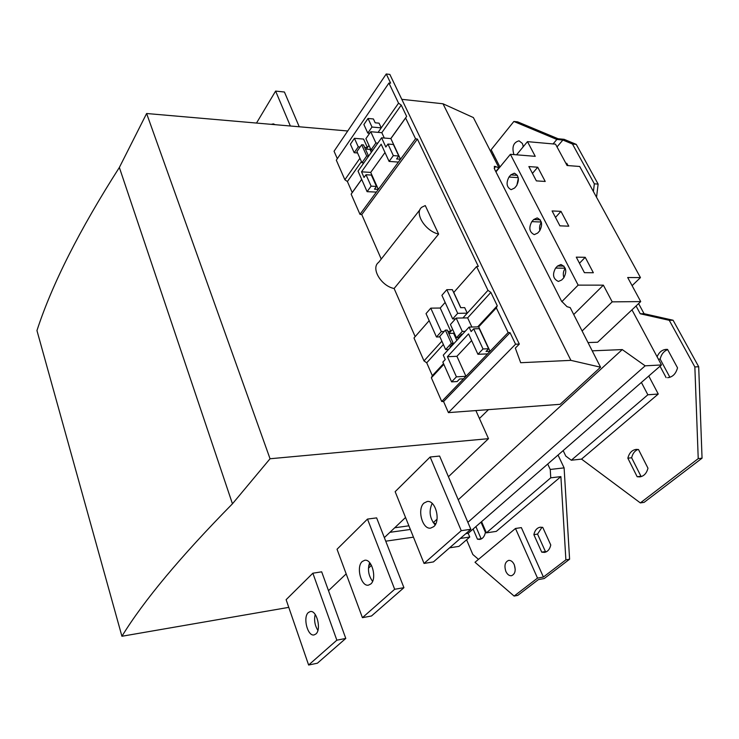 <?xml version="1.0" encoding="UTF-8"?>
<svg xmlns="http://www.w3.org/2000/svg" width="739" height="739" viewBox="0 0 739 739"><rect width="100%" height="100%" fill="white"/><g stroke="black" fill="none" stroke-linecap="round" stroke-linejoin="round"><path stroke-width="1.11" d="M648.768 376.031L658.264 394.035L581.528 459.104L640.334 502.908L644.122 502.363L702.05 458.18L698.688 366.729L673.081 320.227L644.066 313.706L640.26 313.779L636.057 305.974M638.598 303.572L644.066 313.706M499.952 167.005L491.139 149.731L513.873 121.464L517.614 121.852L558.102 138.756L564.097 139.32L576.254 144.373L598.128 184.094L596.539 197.258M637.988 449.451C634.764 450.772 632.649 453.543 631.642 457.764L640.953 476.258L641.785 476.396M566.748 164.899L567.413 164.501M667.677 349.649C663.853 351.099 661.34 354.258 660.149 359.108L669.894 377.287M669.497 377.398L667.603 377.684C672.573 377.167 675.88 373.888 677.524 367.837L667.557 349.418L666.449 349.362C662.227 349.639 659.114 352.106 657.1 356.78M660.029 366.221L666.116 377.611M660.149 359.108L658.394 359.2M492.728 155.55L493.578 154.506M576.254 144.373L572.476 144.031L562.896 140.031L557.012 146.904M572.476 144.031L594.341 183.845L593.408 191.54M640.334 502.908L698.226 458.633L694.854 366.941L669.257 320.31L640.26 313.779M637.166 476.738L639.771 476.895C643.909 476.23 646.643 473.329 647.974 468.193L638.496 449.534L636.224 449.395C631.974 450.023 629.185 452.961 627.854 458.189L637.166 476.738L640.953 476.258M565.935 163.411L566.776 163.319L567.995 165.582M631.642 457.764L627.854 458.189M581.528 459.104L571.321 460.231L647.854 394.783L641.397 382.442L563.164 450.587L565.769 456.055L571.321 460.231M658.264 394.035L647.854 394.783M563.164 450.587L468.184 533.318L469.764 537.031L458.965 546.38L449.589 547.821M465.801 533.669L468.184 533.318M592.216 350.831L622.256 349.584L645.165 365.823L467.87 522.344M645.165 365.823L661.479 364.955L641.397 382.442M547.719 464.046L550.25 469.459L550.749 477.828L486.401 532.856L481.569 521.66M550.749 477.828L560.892 476.609L496.303 531.378L486.401 532.856M560.892 476.609L565.88 559.848L543.414 577.03L521.355 527.609L515.48 528.477L537.512 578.11L514.113 596.077L475.001 562.268L515.48 528.477M550.25 469.459L564.106 467.87L569.593 559.211L565.88 559.848M478.484 559.358L472.821 554.49L466.595 539.775M550.777 545.012C549.77 549.299 547.691 551.756 544.523 552.393L541.733 552.153L533.863 534.666C534.851 530.306 536.976 527.822 540.218 527.203L542.768 527.415L550.777 545.012M481.006 522.15L485.421 532.385C484.516 536.523 482.632 538.87 479.75 539.424L477.459 539.202L473.117 529.032M481.579 538.796L477.459 539.202M569.593 559.211L544.246 578.535L538.38 579.607L517.799 595.375L514.113 596.077M558.037 455.058L564.106 467.87M546.407 551.774L545.419 551.543L537.539 534.094L542.01 527.24M481.061 538.657L475.898 526.602M545.419 551.543L541.733 552.153M537.539 534.094L533.863 534.666M543.414 577.03L537.512 578.11M514.252 564.679C512.792 561.649 510.935 560.217 508.672 560.384C505.005 561.945 504.063 565.612 505.855 571.395C507.314 574.462 509.189 575.903 511.48 575.727C515.138 574.148 516.062 570.462 514.252 564.679M513.873 121.464L556.864 139.468L553.058 143.939M523.341 146.636L522.399 143.477L519.037 140.826C513.587 142.313 511.822 146.701 513.734 153.971L514.113 154.617M515.231 569.501L514.372 564.966M522.806 147.273L523.24 145.989M562.896 140.031L556.864 139.468M661.479 364.955L631.965 309.835M588.013 342.573L597.62 342.231L640.713 301.586L627.688 277.513L640.454 277.596L579.718 166.478L567.072 165.508L555.525 144.16L527.48 141.639L535.248 156.335L510.4 154.312L578.147 285.125L603.366 285.152L612.206 301.863L640.713 301.586M515.563 344.208L510.039 332.67L508.127 332.55L496.34 307.877L497.273 305.78L490.862 292.385L487.971 290.344L476.6 266.548L478.327 266.4L417.406 139.071L415.558 138.775L405.619 117.972L406.644 116.402L401.231 105.104L398.552 103.174L388.936 83.054L390.626 83.119L386.257 73.974L389.841 74.417L519.314 344.078L515.563 344.208L448.416 412.621L560.144 404.307L600.558 367.209L570.905 360.364L442.994 103.774L473.376 117.566L498.936 167.744L495.795 171.568M600.558 367.209L570.194 307.6L567.035 306.685L561.492 301.096L494.603 169.222L494.345 166.312L498.936 167.744M519.314 344.078L515.332 348.115L520.69 362.72L570.905 360.364M448.416 412.621L443.576 401.536L441.719 401.489L431.364 377.777L432.352 375.68L426.717 362.794L423.992 360.909L413.979 337.982L429.174 320.643M510.039 332.67L443.576 401.536M438.615 234.087L425.276 205.581L421.969 207.132C413.831 212.62 425.128 231.122 438.615 234.087L394.118 288.506L415.17 336.624M381.241 259.066L361.768 214.569L359.985 214.347L351.154 194.145L352.217 192.537L347.404 181.535L344.873 179.743L336.31 160.16L388.936 83.054M417.406 139.071L361.768 214.569M420.02 209.617L378.664 262.345C370.544 268.045 381.028 285.993 394.118 288.506M475.879 410.579L488.497 438.67L448.425 476.738M119.358 167.467C79.636 229.617 52.164 283.979 36.95 330.545L121.926 636.261C143.671 600.761 180.519 556.606 232.452 503.804L119.358 167.467L146.618 113.51L270.049 458.753L488.497 438.67M146.618 113.51L347.736 130.988M337.317 158.682L334.056 151.236L386.257 73.974M476.6 266.548L453.691 292.542M445.146 302.417L440.222 308.034L430.772 308.154L426.033 313.622L436.472 336.993L441.312 331.589L430.772 308.154M350.397 144.207L354.193 152.714L358.258 146.849L354.424 138.322L350.397 144.207M368.04 118.452L363.884 124.531L367.791 133.094L371.994 127.034L368.04 118.452L373.407 118.961L375.19 122.803L379.061 123.164L381.241 127.865L371.994 127.034M471.14 331.562L469.08 327.1L443.271 355.145L445.229 359.533L442.846 362.101L451.621 381.869L456.425 376.835L447.418 356.706L468.544 333.899L477.939 354.286L483.01 348.965L473.671 328.827L471.14 331.562M446.818 289.67L441.904 295.323L452.684 318.925L457.7 313.336L446.818 289.67L452.351 289.66L460.693 307.683L464.692 307.627L467.26 313.179L457.7 313.336M367.098 191.669L371.117 186.145L366.008 174.737L364.05 177.48L361.528 171.827L381.158 144.188L389.093 161.416L393.324 155.606L387.966 144.059L385.85 147.024L381.583 137.805L358.036 171.106L367.098 191.669L376.354 192.094L359.985 214.347M445.358 330.121L439.723 336.384L445.626 349.556L451.326 343.339L445.358 330.121L447.261 330.074L453.238 343.275L450.06 346.73L451.039 346.702M456.453 337.76L462.281 331.395L456.185 318.093L450.421 324.495L456.453 337.76L458.365 337.695L461.607 334.176L462.596 334.148M361.657 144.77L356.937 151.569L361.944 162.756L366.72 155.984L361.657 144.77L363.505 144.918L368.576 156.123L365.971 159.892M371.015 149.897L375.892 142.978L370.729 131.718L365.907 138.664L371.015 149.897L372.872 150.045L375.634 146.211M357.556 152.964L354.193 152.714M451.621 381.869L457.155 381.555L459.584 379.015L463.575 378.802L465.958 376.327L456.425 376.835M415.558 138.775L378.34 189.387L374.479 189.175L376.474 186.45L371.357 175.069L366.008 174.737M508.127 332.55L490.068 351.293L486.04 351.45L488.618 348.753L483.01 348.965M473.671 328.827L479.26 328.689L488.618 348.753M405.619 117.972L390.876 138.59L400.51 159.236L396.603 158.95L398.755 156.012L393.388 144.502L387.966 144.059M477.939 354.286L487.564 353.898L465.958 376.327L456.924 356.309L447.418 356.706M456.924 356.309L471.63 340.587M487.564 353.898L490.068 351.293L478.678 326.869L469.08 327.1M496.34 307.877L478.678 326.869M463.575 378.802L441.719 401.489M443.843 364.345L431.364 377.777M452.619 329.335L450.799 331.34L440.222 308.034M441.876 341.187L423.992 360.909M460.803 307.683L453.811 292.542M487.971 290.344L462.919 317.973M361.713 179.374L351.154 194.145M376.354 192.094L378.34 189.387L370.71 172.418L385.001 152.53M368.964 145.38L367.431 147.569L363.588 139.08L354.424 138.322M359.93 158.266L344.873 179.743M398.552 103.174L378.091 132.355M443.529 363.643L432.352 375.68M497.273 305.78L477.662 326.897M456.831 340.411L453.598 333.298L448.785 333.428M454.143 332.689L453.598 333.298M443.372 344.522L426.717 362.794M471.879 327.035L467.639 317.881L456.185 318.093M490.862 292.385L467.639 317.881M451.326 343.339L453.238 343.275M448.518 349.445L445.626 349.556M448.915 333.428L450.799 331.34L447.871 331.423M444.102 331.515L441.312 331.589M439.945 336.882L436.472 336.993M455.492 318.869L452.684 318.925M465.2 331.321L462.281 331.395M371.338 152.289L370.027 149.407L365.371 149.047M366.72 155.984L368.576 156.123M363.847 162.885L361.944 162.756M361.685 179.3L352.217 192.537M406.644 116.402L390.783 138.581M390.876 138.59L381.583 137.805M393.324 155.606L398.755 156.012M398.413 162.09L389.093 161.416M371.117 186.145L376.474 186.45M370.71 172.418L361.528 171.827M370.498 148.751L370.027 149.407M361.436 161.619L347.404 181.535M384.289 138.036L381.814 132.687L370.729 131.718M401.231 105.104L381.814 132.687M366.341 149.121L367.431 147.569L364.604 147.347M360.115 146.987L358.258 146.849M369.657 133.251L367.791 133.094M377.814 143.135L375.892 142.978M442.994 103.774L401.804 99.331M479.435 418.496L488.479 409.637M405.535 517.485L384.345 537.613M346.175 573.88L328.504 590.673M121.926 636.261L288.764 607.366M270.049 458.753L232.452 503.804M308.625 665.026L286.122 599.68L312.856 573.205L321.677 571.82L345.778 638.431L317.391 663.216L308.625 665.026L336.845 640.186L312.856 573.205M362.424 617.675L337.039 549.243L367.486 519.083L376.631 517.882L403.928 587.681L371.505 615.984L362.424 617.675L394.672 589.279L367.486 519.083M424.038 563.432L395.153 491.675L430.144 457.007L439.613 456.065L470.826 529.29L433.442 561.917L424.038 563.432L461.256 530.676L430.144 457.007M290.353 125.999L275.61 91.091L256.507 123.053M271.278 124.337L273.384 123.875L275.148 124.679M315.876 633.997L314.084 634.921C307.59 636.602 302.657 617.185 308.348 612.539L310.251 611.55C316.698 609.86 321.659 629.471 315.876 633.997M370.766 584.004L368.447 585.149C361.103 586.821 355.893 566.748 362.239 561.511L364.697 560.282C371.994 558.619 377.232 578.896 370.766 584.004M433.728 526.648L430.671 528.108C422.32 529.697 416.87 508.986 424.001 503.056L427.234 501.495C435.53 499.934 440.989 520.866 433.728 526.648M435.142 524.93C429.682 518.335 428.685 511.157 432.149 503.407M299.24 126.766L284.423 92.015L275.61 91.091M317.89 630.385C314.814 625.462 313.909 620.15 315.193 614.451M372.585 581.325C368.419 575.589 367.44 569.353 369.629 562.628M336.845 640.186L345.778 638.431M394.672 589.279L403.928 587.681M461.256 530.676L470.826 529.29M394.7 527.775L408.898 525.817M433.072 522.482L435.705 523.905M469.764 537.031L460.342 538.445M410.357 529.457L389.924 532.32M622.256 349.584L458.245 499.776M437.035 519.203L433.525 522.418M413.461 537.17L385.749 541.188M495.952 171.873L510.4 154.312M561.806 301.697L578.147 285.125M555.589 268.081C552.144 274.511 553.086 278.963 558.416 281.448L561.695 279.989L563.672 277.938C567.164 271.527 566.25 267.047 560.929 264.516L557.557 266.012L555.589 268.081L565.224 268.192M531.821 221.635C528.551 227.861 529.373 232.194 534.279 234.632L537.669 233.071L539.572 230.965C542.879 224.748 542.075 220.407 537.179 217.922L533.697 219.529L531.821 221.635L541.281 222.014M508.986 177.037C505.892 183.087 506.612 187.3 511.139 189.674L514.612 188.02L516.432 185.877C519.563 179.836 518.87 175.605 514.344 173.185L510.788 174.884L508.986 177.037L518.233 177.656M516.561 154.811L527.48 141.639M632.094 285.66L640.454 277.596M582.11 330.989L612.206 301.863M573.723 314.528L603.366 285.152M536.366 180.879L545.225 181.461L537.715 167.226L528.875 166.571L536.366 180.879M559.903 225.838L568.799 226.18L560.984 211.363L552.098 210.938L559.903 225.838M584.41 272.663L593.352 272.746L585.214 257.311L576.281 257.144L584.41 272.663M537.715 167.226L532.449 173.388M560.984 211.363L555.488 217.414M585.214 257.311L579.478 263.241M565.298 268.377C563.247 271.056 562.776 274.169 563.894 277.698M541.373 222.337C539.673 224.73 539.174 227.483 539.876 230.605M518.335 178.228L516.875 185.286M598.128 184.094L594.341 183.845M673.081 320.227L669.257 320.31M698.688 366.729L694.854 366.941M702.05 458.18L698.226 458.633M494.197 168.298L495.73 166.414M368.696 565.76L370.636 563.94M557.557 266.012L563.968 266.095M533.697 219.529L540.218 219.797M510.788 174.884L517.337 175.337M371.468 565.344L368.438 568.171"/></g></svg>
